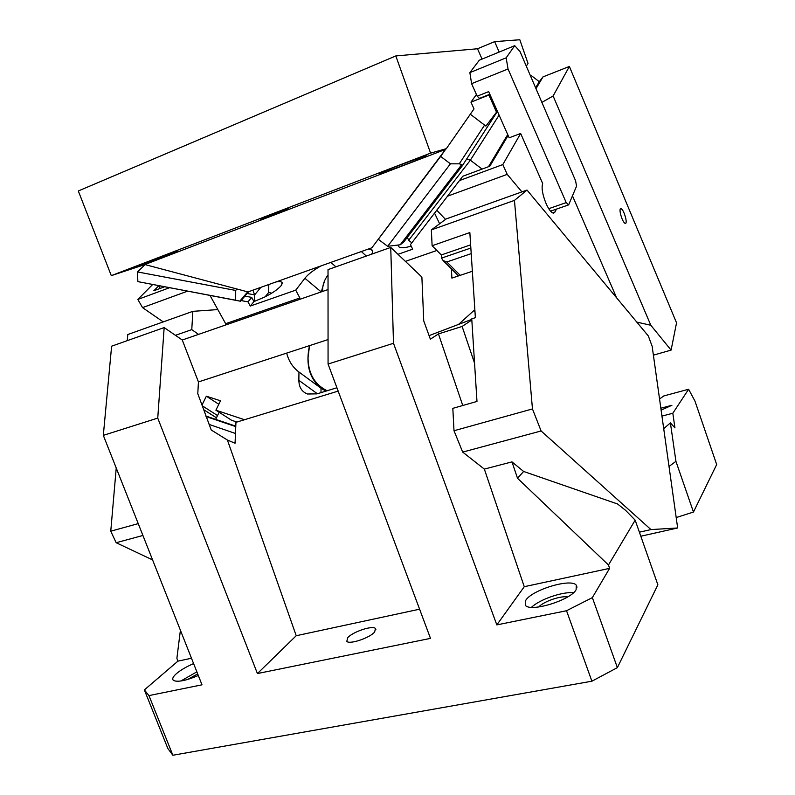 <?xml version="1.0" encoding="UTF-8"?>
<svg xmlns="http://www.w3.org/2000/svg" width="795" height="795" viewBox="0 0 795 795"><rect width="100%" height="100%" fill="white"/><g stroke="black" fill="none" stroke-linecap="round" stroke-linejoin="round"><path stroke-width="1.19" d="M191.476 658.24L177.911 661.152L144.362 689.911L167.844 748.483L172.863 755.25L591.907 681.206L566.527 610.729L496.825 624.9L393.495 343.291L390.743 247.414L421.887 277.077L423.735 320.892L430.373 339.167L438.452 333.92L462.134 326.447L471.823 319.988L471.753 318.855L475.37 317.702L469.845 232.557L432.112 245.734L431.357 229.894L514.454 200.4L532.461 408.938L454.005 430.741L452.822 408.352L476.98 401.435L474.555 363.176L462.134 326.447M393.495 343.291L328.067 364.05L430.493 638.385L257.421 673.554L296.227 635.722L227.41 440.033L211.241 430.006L197.786 393.684L198.432 381.938L328.057 339.574M390.743 247.414L328.027 269.604L328.067 364.05M157.748 418.1L103.32 435.372L111.618 346.193L164.167 327.59L157.748 418.1L257.421 673.554M172.863 755.25L148.963 695.595L202 684.823L103.32 435.372M429.091 335.619L471.783 319.371M144.362 689.911L148.963 695.595M198.323 675.521C185.941 680.689 177.683 682.339 173.529 680.47C171.869 679.109 172.833 676.833 176.42 673.643C180.614 670.096 186.338 666.747 193.592 663.587M474.555 363.176L471.823 319.988M180.405 630.246L176.888 658.31L177.911 661.152M227.41 440.033L235.072 443.232L235.946 422.344L338.163 391.1M142.911 535.472L116.15 542.717L152.58 559.909M296.227 635.722L419.591 609.199M470.65 244.85L441.314 254.947L432.112 245.734M431.357 229.894L446.184 218.933L527.015 190.065L514.454 200.4M496.825 624.9L524.263 586.7L484.344 469.1L462.69 452.097L454.005 430.741M462.69 452.097L541.117 430.97L532.461 408.938M116.15 542.717L110.763 531.199L138.231 523.617M175.437 335.321L191.774 329.627L192.847 311.342L127.786 334.526L127.25 340.658M116.229 468.026L110.763 531.199M541.117 430.97L650.956 529.579L677.658 527.979L640.81 536.228M484.344 469.1L511.98 461.885L523.627 471.465L617.576 503.99L625.576 510.33L635.165 520.149L608.483 564.997L609.606 568.355L592.355 597.621L617.377 667.631L657.872 584.812L635.165 520.149M475.35 317.712L473.959 318.149M511.98 461.885L517.515 478.262L608.483 564.997M524.263 586.7L609.606 568.355M639.399 532.183L650.956 529.579M523.627 471.465L517.515 478.262M197.667 673.892L187.729 679.437M567.68 596.906C560.405 595.644 543.542 601.517 538.722 606.992M196.862 671.835L180.872 680.997M573.523 592.682C562.234 591.579 539.507 599.5 531.497 607.31M525.753 600.295L525.376 605.283C530.195 612.557 570.691 600.215 576.107 589.721L576.305 585.239C571.386 577.965 532.213 589.711 525.753 600.295M659.552 398.981L663.785 395.95L688.629 389.242L694.989 401.157L716.683 464.548L693.459 512.04L676.197 517.565M693.459 512.04L675.929 461.329L670.404 422.88L674.945 427.889L672.818 413.241L661.957 416.103M688.629 389.242L672.818 413.241M675.929 461.329L669.022 466.476M660.844 408.223L671.914 405.281L661.112 410.141M235.479 433.484L209.085 424.411M460.206 275.338L446.83 261.962L443.123 260.571L441.483 258.127L441.314 254.947M677.658 527.979L652.148 346.302L648.332 335.977L527.015 190.065M191.774 329.627L198.551 334.377M663.716 428.684L670.404 422.88M347.703 637.679L346.799 641.386C349.621 644.695 369.794 637.918 374.644 632.025L375.449 628.477C372.616 625.178 352.851 631.747 347.703 637.679M192.847 311.342L217.84 309.583M462.76 405.5L438.452 333.92M566.527 610.729L592.355 597.621M591.907 681.206L617.377 667.631M198.432 381.938L182.274 340.012L164.167 327.59M182.274 340.012L328.037 289.559M387.662 246.311L378.291 239.305L379.255 237.924L371.871 247.792L247.961 291.934L144.869 264.536L445.548 149.39L440.639 156.406L450.417 163.82L387.662 246.311L400.233 244.771L461.786 164.555L459.262 163.83L450.417 163.82M235.678 300.222L137.873 281.629L240.517 301.245L235.678 300.222L235.698 290.443L236.91 289.032M379.255 237.924L445.23 149.808M111.29 275.646L78.317 190.979L395.811 55.928L430.582 153.137L111.29 275.646L144.869 264.556M482.058 59.088L477.497 48.763L395.811 55.928M477.497 48.763L494.639 41.638L519.811 39.75L528.029 63.451L526.29 66.124M174.761 252.214C164.913 255.304 136.124 265.967 134.643 267.07L138.41 266.146C148.804 262.847 176.619 252.532 178.169 251.399L174.761 252.214M430.582 153.137L446.343 148.655L445.548 149.39M425.246 156.198C417.464 158.324 380.258 172.257 379.185 173.439L381.083 173.131C389.649 170.686 425.613 157.211 426.845 155.969L425.246 156.198M260.73 219.261L288.525 208.906L260.73 219.261M446.343 148.655L474.009 108.915L470.968 102.148L488.905 95.032L496.517 112.184L497.272 111.022M499.18 52.053L494.639 41.638M488.905 95.032L489.263 94.496M470.968 102.148L476.424 94.476M378.291 239.305L440.639 156.406M496.517 112.184L485.884 126.097L470.312 114.242M461.786 164.555L462.342 165.718L403.701 242.058L400.233 244.771M497.432 111.38L462.332 165.728L403.701 242.058M137.873 281.629L137.485 271.93L144.859 264.805M235.698 290.443L137.485 271.93M671.099 350.108L650.817 325.264L553.121 95.966L569.369 66.462L676.545 322.84L671.099 350.108L653.391 355.156M569.369 66.462L542.995 76.886L539.268 81.706L531.388 75.654L530.344 75.555M152.64 284.531L137.833 299.437L169.484 287.74M158.791 285.703L153.813 290.771L164.535 286.796M499.091 115.126L470.362 160.192L482.088 169.087L462.76 176.261L410.459 244.621L462.76 176.261M539.268 81.706L535.621 87.808M507.707 134.554L488.498 166.712M466.675 159L470.362 160.192L408.61 240.358L411.711 242.684M241.143 300.56L247.99 301.861L251.697 297.4L253.963 301.573L264.834 296.962C272.367 293.166 277.783 289.42 281.102 285.723L282.205 282.742C281.569 281.539 279.492 281.281 275.974 281.957M253.963 301.573L250.276 306.065L295.73 290.145L304.902 278.28L321.21 291.914M320.842 265.967C313.19 270.34 307.884 274.444 304.902 278.28M371.633 254.181C373.163 251.677 372.905 250.057 370.868 249.302L368.274 249.073M397.987 254.32L412.675 249.173L410.459 244.621M398.146 245.426L399.527 247.623L404.983 247.642L411.224 246.192M254.539 301.375L254.599 294.905L252.949 290.155M268.799 284.511L268.67 292.461L265.162 296.793M159.715 285.882L159.795 288.555M620.378 213.378C619.802 210.287 619.941 208.638 620.786 208.429C622.674 209.353 624.353 212.742 625.814 218.595C626.4 221.706 626.261 223.365 625.407 223.564C623.519 222.64 621.849 219.241 620.378 213.378M210.019 295.442L225.651 323.694L225.591 325.016M286.677 353.099C288.714 361.139 292.818 367.449 298.96 372.02L321.021 388.238L321.001 392.631M325.88 391.14L321.021 388.238M309.523 345.626C305.528 363.772 309.185 377.844 320.504 387.831L321.896 388.854M326.675 390.892L326.268 390.345M445.528 219.42L436.694 210.158M439.615 223.792L434.656 213.338M472.359 271.274L451.898 278.111L451.381 268.799M521.908 191.883L507.22 174.373L448.072 195.977M650.817 325.264L636.795 322.104M137.833 299.437L142.543 307.615L163.223 321.896M244.89 296.108L251.697 297.4M142.543 307.615L187.55 291.169M408.61 240.358L407.418 237.208M436.853 250.475L405.4 261.376M299.834 299.317L299.854 297.966L295.73 290.145M299.854 297.966L225.651 323.694M250.276 306.065L247.99 301.861M553.121 95.966L541.892 102.396M460.186 180.316L502.818 164.565L520.655 133.461L542.657 183.476C541.325 187.908 542.488 194.666 546.155 203.749C548.957 209.82 551.462 212.951 553.668 213.139L555.149 211.877L556.361 209.135M507.22 174.373L502.818 164.565M328.027 274.921C324.509 279.671 322.7 284.55 322.601 289.589L322.601 291.437M204.047 409.922L216.449 417.792M218.804 404.267L206.362 396.198L220.503 400.789L215.892 410.19L244.532 419.72M215.892 410.19L231.603 420.277L236.9 422.056M202.099 404.854L206.362 396.198M202.536 405.987L217.542 415.556L219.142 412.277M309.533 345.626L308.033 357.7C308.241 373.551 314.611 384.561 327.133 390.752M548.739 208.688L566.219 202.616L568.644 204.881L550.538 211.152M506.157 57.826L514.723 45.673L479.305 60.221L469.875 72.623L506.157 57.826L508.035 68.976L471.594 83.674L469.875 72.623M566.219 202.616L508.035 68.976M568.644 204.881L576.564 186.129L575.58 180.753L519.99 51.466L514.723 45.673M471.594 83.674L477.189 96.185L488.667 91.624L509.158 137.803L520.655 133.461M489.839 94.267L479.465 98.391L477.189 96.185M215.684 419.353L217.542 415.556M298.96 372.02L298.86 380.318C298.99 387.284 301.871 391.856 307.506 394.002L317.006 393.863L336.911 387.751M475.003 312.047L473.82 310.616L458.576 324.4M320.504 387.831L321.528 387.523M321.269 291.904L324.648 280.625M268.67 292.461L271.681 293.166M508.114 135.478L489.809 166.225L482.088 169.087M535.989 88.662L542.995 76.886M235.767 426.617L206.044 416.54M205.845 416.024L235.787 426.17M471.216 253.645L446.83 261.962M470.859 248.04L441.483 258.127M239.891 301.096L247.672 291.864M459.262 163.83L484.572 125.103M260.869 287.333L254.599 294.905L247.096 293.484M330.849 262.4L335.897 266.822M361.367 251.528L366.306 256.06M616.622 297.847L572.47 195.818M552.465 212.812L555.149 211.877M298.86 380.318L317.354 393.754M577.001 587.177L576.305 585.239M458.506 275.905L443.123 260.571M375.926 629.739L375.449 628.477M240.567 301.245L248.596 291.705M282.205 282.742L282.185 283.875M370.868 249.302L372.557 250.872"/></g></svg>
